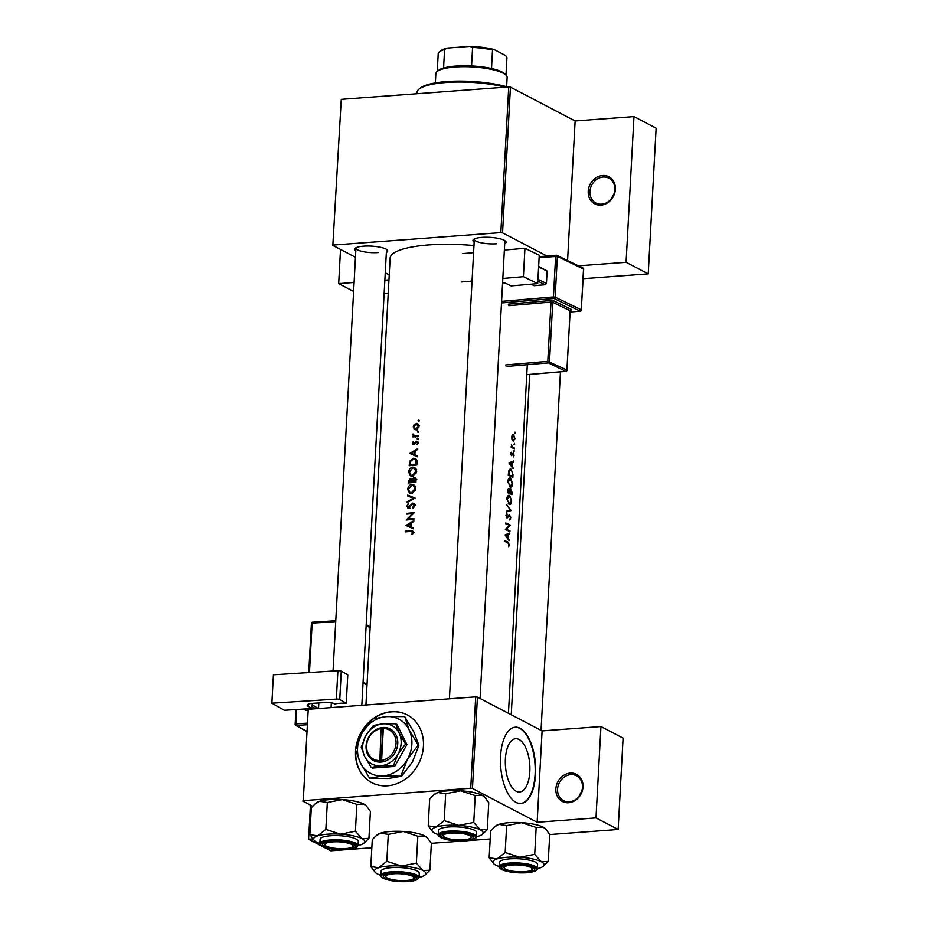 <?xml version="1.0" encoding="UTF-8"?>
<svg xmlns="http://www.w3.org/2000/svg" width="928" height="928" viewBox="0 0 928 928"><rect width="100%" height="100%" fill="white"/><g stroke="black" fill="none" stroke-linecap="round" stroke-linejoin="round"><path stroke-width="1.39" d="M570.244 773.082A15.289 13.096 117.6 0 1 583.016 786.898A15.289 13.096 117.6 0 1 568.644 802.72A15.289 13.096 117.6 0 1 555.86 788.916A15.289 13.096 117.6 0 1 570.244 773.082M569.293 801.792A14.013 12.006 -62.4 0 0 581.926 790.598A14.013 12.006 -62.4 0 0 576.52 775.785A14.013 12.006 -62.4 0 0 570.755 774.625A14.013 12.006 -62.4 0 0 558.122 785.819A14.013 12.006 -62.4 0 0 563.528 800.632A14.013 12.006 -62.4 0 0 569.293 801.792M602.608 175.485A15.289 13.096 117.6 0 1 615.38 189.3A15.289 13.096 117.6 0 1 601.008 205.123A15.289 13.096 117.6 0 1 588.224 191.307A15.289 13.096 117.6 0 1 602.608 175.485M601.657 204.195A14.013 12.006 -62.4 0 0 614.29 193.001A14.013 12.006 -62.4 0 0 608.884 178.188A14.013 12.006 -62.4 0 0 603.119 177.028A14.013 12.006 -62.4 0 0 590.486 188.222A14.013 12.006 -62.4 0 0 595.892 203.035A14.013 12.006 -62.4 0 0 601.657 204.195M505.389 758.965A26.715 12.168 85.8 0 0 519.587 791.99A26.715 12.168 85.8 0 0 529.83 771.736A26.715 12.168 85.8 0 0 515.632 738.711A26.715 12.168 85.8 0 0 505.389 758.965M500.575 756.169A38.234 17.423 85.8 0 0 520.886 803.439A38.234 17.423 85.8 0 0 535.549 774.451A38.234 17.423 85.8 0 0 515.226 727.181A38.234 17.423 85.8 0 0 500.575 756.169M520.666 803.462A38.234 17.423 85.8 0 0 535.096 774.486A38.234 17.423 85.8 0 0 515.005 727.204M355.621 750.137A38.234 32.747 -62.4 0 0 371.768 782.64A38.234 32.747 -62.4 0 0 387.486 785.796A38.234 32.747 -62.4 0 0 421.938 755.276A38.234 32.747 -62.4 0 0 407.206 714.873A38.234 32.747 -62.4 0 0 391.5 711.718A38.234 32.747 -62.4 0 0 372.917 718.887M407.322 714.931A38.234 32.747 -62.4 0 0 391.732 711.846A38.234 32.747 -62.4 0 0 373.555 718.713M355.807 250.85A16.565 4.014 3.1 0 1 355.192 248.263A16.565 4.014 3.1 0 1 363.579 246.175A16.565 4.014 3.1 0 1 387.231 250.003A16.565 4.014 3.1 0 1 386.35 252.509M361.827 705.315L386.5 249.725A15.289 3.712 -176.9 0 0 386.454 249.377M474.162 242.069A16.565 4.014 3.1 0 1 473.547 239.482A16.565 4.014 3.1 0 1 481.934 237.394A16.565 4.014 3.1 0 1 505.586 241.21A16.565 4.014 3.1 0 1 504.704 243.716M480.078 698.471L504.855 240.944A15.289 3.712 -176.9 0 0 504.797 240.596M365.934 705.013L390.131 258.123A71.375 17.296 3.1 0 1 428.759 244.922A71.375 17.296 3.1 0 1 473.964 245.572M413.25 531.431L410.756 530.607A71.375 17.296 -176.9 0 0 405.64 531.118L405.594 531.895A71.375 17.296 3.1 0 1 410.64 531.384L412.589 532.417L411.788 534.145L412.368 534.551L413.401 532.394L412.612 530.735M414.41 532.684L412.09 531.466L413.343 532.811M405.942 525.468L413.389 528.844L413.436 527.997L410.988 526.884L411.197 522.974L413.784 521.49L413.83 520.643L405.942 525.468M406.232 520.04A71.375 17.296 3.1 0 1 413.9 519.32L413.946 518.543A71.375 17.296 -176.9 0 0 407.879 519.088L414.259 512.674A71.375 17.296 -176.9 0 0 406.592 513.393L406.557 514.17A71.375 17.296 3.1 0 1 412.542 513.578L406.232 520.04M409.283 507.674L407.566 506.073L408.192 503.626L406.8 506.073L408.424 508.01L412.809 503.846L414.05 505.435L412.635 507.43L412.995 508.138L414.596 506.444L414.712 504.322L412.867 503.069L408.03 507.175L410.176 508.289M412.809 503.846L415.698 505.18M407.659 507.894L408.424 508.01M413.83 503.266L414.514 503.939M407.183 502.535L415.048 498.046L407.589 495.111L407.543 495.935L413.378 498.232L407.23 501.7L407.183 502.535M411.452 493.487L415.489 490.088L415.767 488.592L413.795 484.741L411.904 484.404C409.445 484.903 408.042 486.574 407.705 489.427L409.561 493.151L411.452 493.487M408.239 483.024A71.375 17.296 3.1 0 1 415.906 482.305L416.034 479.973L413.958 477.386L411.893 479.231L410.327 478.396L408.332 481.342L408.239 483.024M411.765 479.741L412.484 479.544L410.327 478.396L411.881 479.196M414.944 477.572L415.698 478.303M412.392 476.203L416.417 472.793L416.707 471.308L414.723 467.457L412.844 467.12C410.373 467.608 408.981 469.29 408.645 472.132L410.501 475.867L412.392 476.203M409.178 465.74A71.375 17.296 3.1 0 1 416.846 465.021L416.985 462.341L415.384 458.583L413.424 458.246L409.689 461.228L409.178 465.74M409.84 453.444L417.287 456.82L417.333 455.973L414.886 454.859L415.106 450.95L417.681 449.465L417.728 448.618L409.84 453.444M417.264 444.79L418.076 442.273L416.579 441.206L413.679 444.002L413.169 441.624L412.299 443.329L413.668 444.779L416.568 441.983L417.426 443.027L417.264 444.79M416.568 441.983L418.076 443.364M412.948 444.651L413.668 444.779M414.503 444.431L412.972 443.259M417.345 441.357L417.925 441.914M417.67 439.466L418.366 438.7L417.751 438.028L417.055 438.805L418.041 439.315M412.74 436.937A71.375 17.296 3.1 0 1 418.389 436.438L418.435 435.661A71.375 17.296 -176.9 0 0 416.498 435.812L414.572 435.847L412.995 433.933L413.598 436.079A71.375 17.296 -176.9 0 0 412.786 436.16L412.74 436.937M416.057 436.624L413.436 434.71M418.041 432.599L418.737 431.833L418.122 431.16L417.426 431.926L418.412 432.448M415.234 429.768L413.981 429.119L415.918 429.792L418.888 427.205L418.992 425.384L417.623 423.516L414.236 424.305L413.192 426.799L414.561 429.548M418.644 421.405L419.352 420.639L418.725 419.966L418.029 420.732L419.027 421.254M508.706 546.673L509.298 544.829L507.929 542.068A71.375 17.296 -176.9 0 0 504.728 540.664L504.681 541.442A71.375 17.296 3.1 0 1 507.836 542.822L508.88 544.562L508.706 546.673M509.437 540.363L508.15 538.368L508.358 534.447L509.832 533.008L505.041 534.899L508.88 540.398M509.182 514.796L507.024 517.372L506.932 513.59L505.957 515.539L507.001 518.16L509.716 515.527L510.342 517.58L509.704 519.97L510.76 517.801L509.484 514.704M508.44 515.701L509.716 515.527M507.674 517.07L506.305 517.43M506.27 512.07L511.05 510.516L506.676 504.646L510.168 510.006L506.317 511.247L506.27 512.07M510.11 487.188C511.537 487.606 512.372 486.458 512.604 483.743L510.586 478.094C509.043 477.665 508.115 478.836 507.79 481.609L510.783 487.328M509.194 478.198L509.866 477.955M509.6 469.371L511.119 469.255L508.695 470.879L508.266 475.287A71.375 17.296 3.1 0 1 512.848 477.386L512.987 474.707L511.119 469.255L510.307 469.092M513.59 456.924L514.089 455.323L513.312 453.026L511.583 454.824L511.316 452.214L510.736 453.606L511.56 455.602L513.288 453.815L513.59 456.924M512.592 454.674L510.934 454.871M513.938 451.634L514.019 450.196L514.321 451.089L513.66 451.147M511.142 447.261A71.375 17.296 3.1 0 1 514.39 448.792L514.437 448.015A71.375 17.296 -176.9 0 0 513.404 447.493L512.291 446.832L511.363 444.292L511.699 446.704A71.375 17.296 -176.9 0 0 511.189 446.484L511.142 447.261M514.912 433.573L514.994 432.135L515.295 433.028L514.634 433.086M513.219 441.16L514.994 438.677L513.567 434.617L512.337 434.942L511.63 437.088L512.082 439.744L513.683 441.252M512.616 434.687L513.567 434.617L512.337 434.942M514.309 444.767L514.39 443.329L514.692 444.222L514.031 444.268M513.335 468.338L512.047 466.343L512.256 462.422L513.729 460.984L508.938 462.875L512.778 468.373M510.319 489.021L509.75 490.1L508.799 488.65L507.326 492.571A71.375 17.296 3.1 0 1 511.908 494.67L512.036 492.327L510.632 488.894M509.17 504.484C510.609 504.89 511.432 503.742 511.664 501.027L509.646 495.378C508.103 494.949 507.175 496.12 506.85 498.893L509.843 504.623M508.266 495.482L508.927 495.239M505.331 529.586A71.375 17.296 3.1 0 1 509.901 531.674L509.948 530.897A71.375 17.296 -176.9 0 0 506.433 529.25L510.261 525.028A71.375 17.296 -176.9 0 0 505.69 522.94L505.644 523.705A71.375 17.296 3.1 0 1 509.333 525.352L505.331 529.586M303.282 800.655L308.235 709.294L303.282 800.655L470.74 788.232L475.693 696.858L477.41 697.079L542.103 730.904L537.15 822.278L595.985 817.904L618.141 829.481L549.724 834.562L548.262 861.416L541.279 861.718L534.725 854.34L519.738 857.252L505.18 852.484L496.967 858.945A25.648 6.218 3.1 0 1 506.781 857.275A25.648 6.218 3.1 0 1 519.738 857.252A25.648 6.218 3.1 0 1 541.279 861.718A25.648 6.218 3.1 0 1 543.228 866.311A25.648 6.218 3.1 0 1 540.061 867.877A25.648 6.218 3.1 0 1 537.382 868.585M477.41 697.079L472.456 788.452L537.15 822.278M332.827 245.433L341.26 99.342L332.827 245.433L355.459 257.265M385.248 272.832L389.226 274.92M310.439 805.075L308.595 839.237L330.739 850.814L344.102 849.828M350.424 849.352L371.838 847.763M376.049 835.803L377.313 834.736A25.648 6.218 3.1 0 1 380.492 833.158L388.275 834.388L386.825 861.277L378.612 867.738L370.817 866.508L372.279 839.62L376.049 835.803L380.492 833.158A25.648 6.218 3.1 0 1 390.305 831.5A25.648 6.218 3.1 0 1 403.262 831.465L417.82 836.244L424.804 835.942L427.588 838.123L431.369 843.32L462.457 841.046M468.768 840.571L490.193 838.982M595.985 817.904L600.938 726.543L623.082 738.12L618.141 829.481M302.737 801.05L312.666 806.235M372.615 719.119A38.234 32.747 -62.4 0 0 355.749 748.861M308.235 709.294L475.693 696.858M600.938 726.543L542.103 730.904M472.456 788.452L470.74 788.232M308.595 839.237L312.829 838.924M341.26 99.342L508.73 86.919L510.435 87.139L575.128 120.965L633.975 116.592L656.119 128.168L648.231 273.864L583.167 278.702M510.435 87.139L502.547 232.835L548.436 256.824M567.576 260.571L575.128 120.965M384.134 293.468L388.229 293.167M333.372 245.038L500.83 232.615L508.73 86.919M388.948 279.885L384.853 280.198M354.09 282.472L338.685 283.62L353.603 291.427M633.975 116.592L626.075 262.288L648.231 273.864M626.075 262.288L577.019 265.93M502.547 232.835L500.83 232.615M356.039 247.73A15.289 3.712 -176.9 0 0 355.958 248.078A15.289 3.712 -176.9 0 0 378.218 252.555M474.394 238.948A15.289 3.712 -176.9 0 0 474.312 239.285A15.289 3.712 -176.9 0 0 496.573 243.774M371.513 720.29A38.234 32.747 -62.4 0 0 356.224 747.168M355.807 750.856A38.234 32.747 -62.4 0 0 371.884 782.698M505.644 768.094A26.715 12.168 85.8 0 0 505.366 764.405M338.685 283.62L340.53 249.458M611.796 198.174A14.013 12.006 117.6 0 1 613.965 194.01M512.059 437.274L513.532 435.394L514.622 438.492L513.265 440.382L511.63 437.308M512.024 435.406L513.532 435.394M512.511 440.533L513.613 440.452L512.442 440.44M511.166 446.913L512.291 446.832M513.045 448.12L514.437 448.015M510.887 452.922L511.583 452.864M511.235 462.005L513.683 461.831M509.634 462.62L512.256 462.422M511.456 466.39L512.047 466.343M509.901 463.339L511.78 462.62L511.606 465.705L509.252 463.397M509.101 462.817L511.78 462.62M511.003 465.752L511.606 465.705M512.465 476.389A71.375 17.296 -176.9 0 0 508.822 474.718L509.136 471.517L511.073 470.032L512.546 472.874L512.465 476.389L511.038 476.493M508.544 471.563L509.136 471.517M509.043 470.02L511.073 470.032M508.312 481.783L510.539 478.871L512.186 483.558L510.156 486.423L507.778 481.818M508.556 478.871L510.539 478.871M509.344 486.632L510.69 486.527L509.228 486.481M507.883 492.014L508.764 489.427L509.426 492.675A71.375 17.296 -176.9 0 0 507.883 492.014L507.361 492.049M507.628 489.462L508.764 489.427M507.604 489.52L508.37 489.462M507.86 492.791L509.426 492.675M509.901 492.884L510.945 489.74L511.525 493.673A71.375 17.296 -176.9 0 0 509.901 492.884L508.37 493M509.46 490.831L510.075 490.784M509.843 489.764L510.945 489.74M510.11 493.777L511.525 493.673M507.372 499.067L509.6 496.155L511.247 500.842L509.217 503.707L506.85 499.102M507.628 496.155L509.6 496.155M508.416 503.916L509.75 503.811L508.289 503.776M507.929 510.748L511.05 510.516M508.37 510.597L511.05 510.4M508.486 515.62L509.379 515.562M506.178 514.495L507.187 514.414M508.88 525.132L510.261 525.028M509.194 525.283L510.249 525.202M505.435 529.32L506.433 529.25M508.556 531.002L509.948 530.897M507.338 534.029L509.785 533.855M505.737 534.644L508.358 534.447M507.546 538.414L508.15 538.368M506.004 535.363L507.883 534.644L507.709 537.73L505.342 535.421M505.203 534.841L507.883 534.644M507.106 537.776L507.709 537.73M406.847 531.756L405.64 531.118M412.426 534.482L411.788 534.145M413.157 533.368L412.438 532.997M411.452 454.175L409.851 453.328M411.962 454.395L412.716 453.978M417.322 456.124L414.886 454.859M411.301 453.235L414.282 451.426L414.12 454.511L411.301 453.235L414.12 454.511M415.06 451.832L414.282 451.426M413.122 443.758L412.299 443.329M414.851 444.083L414.201 443.746M416.486 441.995L415.686 441.577M417.403 444.663L416.753 444.326M414.016 436.81L412.786 436.16M414.839 436.728L413.598 436.079M415.825 437.239L414.955 435.777M413.47 435L412.763 434.629M415.814 429.803L415.512 429.13M413.876 427.158L413.192 426.799M414.874 424.641L414.236 424.305M417.925 424.572L416.266 423.261M416.231 424.038L418.331 426.346L415.964 429.014L413.865 426.741L416.231 424.038L419.607 425.453M419.004 426.694L418.331 426.346M416.927 429.525L414.944 428.84L417.206 430.024M410.373 461.587L409.689 461.228M415.28 459.488L413.424 458.246M415.698 459.441L416.405 459.43M416.069 464.313A71.375 17.296 -176.9 0 0 409.979 464.882L410.373 461.599L413.378 459.024L414.886 459.279L416.057 460.856L416.069 464.313L416.858 464.719M411.208 465.52L409.979 464.882M416.985 461.344L416.057 460.856M411.661 476.203L411.034 475.217M409.41 472.538L408.645 472.132M414.677 468.362L412.844 467.12M415.118 468.304L415.779 468.315M409.41 472.016L412.798 467.898L414.306 468.176L415.895 471.401L412.426 475.426L410.93 475.159L409.41 472.016M416.66 471.807L415.895 471.401M413.447 475.96L412.426 475.426M410.269 482.804L409.051 482.166L410.304 479.173L413.064 480.426M410.304 479.173L411.464 481.91A71.375 17.296 -176.9 0 0 409.051 482.166M412.252 481.794L411.487 481.4M412.716 482.572L411.464 481.91M413.505 482.502L412.276 481.33L412.45 479.706L413.911 478.164L416.8 479.486M413.911 478.164L415.141 481.597A71.375 17.296 -176.9 0 0 412.252 481.841M415.976 480.901L415.199 480.495M415.918 482.003L415.141 481.597M410.721 493.487L410.106 492.501M408.471 489.822L407.705 489.427M413.737 485.646L411.904 484.404M414.178 485.599L414.839 485.599M408.471 489.3L411.87 485.182L413.378 485.46L414.955 488.685L411.498 492.722L409.99 492.443L408.471 489.3M415.721 489.091L414.955 488.685M412.519 493.255L411.498 492.722M407.949 502.083L407.23 501.7M414.143 498.626L413.378 498.232M409.631 496.758L407.589 495.111M409.666 496.19L414.851 498.255M413.412 507.836L412.635 507.43M414.804 505.83L414.05 505.435M407.578 506.479L406.8 506.073M410.048 506.885L409.445 506.572M410.872 505.656L410.269 505.331M413.146 513.892L412.542 513.578M407.81 514.031L406.592 513.393M409.109 519.726L407.879 519.088M407.554 526.199L405.954 525.352M408.053 526.42L408.807 526.002M413.424 528.148L410.988 526.884M407.404 525.26L410.385 523.45L410.222 526.536L407.404 525.26L410.222 526.536M411.15 523.856L410.385 523.45M579.42 795.772A14.013 12.006 117.6 0 1 581.601 791.607M505.122 87.186A53.534 12.98 -176.9 0 0 418.841 89.262L420.14 88.172A52.258 12.667 3.1 0 1 507.5 87.012M418.841 89.262A53.534 12.98 -176.9 0 0 416.974 92.406L416.904 93.728M469.73 835.56A14.024 3.399 -176.9 0 0 452.377 833.042A14.024 3.399 -176.9 0 0 443.677 836.592A14.024 3.399 -176.9 0 0 444.837 837.404A14.024 3.399 -176.9 0 0 458.745 839.933A14.024 3.399 -176.9 0 0 470.786 838.065A14.024 3.399 -176.9 0 0 469.73 835.56M443.677 836.592L442.505 835.362A15.289 3.712 3.1 0 1 442.076 834.411A15.289 3.712 3.1 0 1 442.157 834.075A15.289 3.712 -176.9 0 0 442.076 834.411A15.289 3.712 -176.9 0 0 443.306 835.989M471.227 837.508A15.289 3.712 -176.9 0 0 472.619 836.07A15.289 3.712 -176.9 0 0 472.572 835.722A15.289 3.712 3.1 0 1 472.619 836.07A15.289 3.712 3.1 0 1 472.085 836.975L470.786 838.065M432.668 831.743A25.648 6.218 -176.9 0 1 436.009 827.068A25.648 6.218 3.1 0 1 445.823 825.41A25.648 6.218 3.1 0 1 458.78 825.386L444.21 820.619L436.009 827.068L428.214 825.85L432.668 831.743A25.648 6.218 -176.9 0 0 434.78 833.228A25.648 6.218 3.1 0 0 438.236 834.643M449.709 832.52A16.565 4.014 3.1 0 1 473.35 836.348A16.565 4.014 3.1 0 1 464.858 840.443A16.565 4.014 3.1 0 1 446.867 839.074A16.565 4.014 3.1 0 1 441.31 834.608A16.565 4.014 3.1 0 1 449.709 832.52M448.804 826.964A19.117 4.628 -176.9 0 0 438.457 830.502L438.236 834.701A19.117 4.628 3.1 0 1 448.584 831.163A19.117 4.628 3.1 0 1 476.412 836.766L476.644 832.578A19.117 4.628 -176.9 0 0 448.804 826.964M428.214 825.85L429.664 798.962L433.434 795.145L437.877 792.5L445.672 793.73L444.21 820.619M445.672 793.73L460.648 790.807L475.217 795.586L473.756 822.463L458.78 825.386A25.648 6.218 3.1 0 1 480.321 829.852L473.756 822.463M475.217 795.586L482.189 795.273L484.984 797.465L488.754 802.662L487.304 829.551L480.321 829.852A25.648 6.218 3.1 0 1 482.27 834.434A25.648 6.218 3.1 0 1 479.092 836A25.648 6.218 3.1 0 1 476.412 836.708M482.27 834.434L487.304 829.551M433.434 795.145L434.698 794.078A25.648 6.218 3.1 0 1 437.877 792.5A25.648 6.218 3.1 0 1 460.648 790.807A25.648 6.218 3.1 0 1 482.189 795.273A25.648 6.218 3.1 0 1 484.312 796.758L484.984 797.465M351.376 844.341A14.024 3.399 -176.9 0 0 334.034 841.824A14.024 3.399 -176.9 0 0 325.322 845.373A14.024 3.399 -176.9 0 0 326.482 846.185A14.024 3.399 -176.9 0 0 340.39 848.726A14.024 3.399 -176.9 0 0 352.443 846.846A14.024 3.399 -176.9 0 0 351.376 844.341M325.322 845.373L324.162 844.155A15.289 3.712 3.1 0 1 323.721 843.204A15.289 3.712 3.1 0 1 323.814 842.856A15.289 3.712 -176.9 0 0 323.721 843.204A15.289 3.712 -176.9 0 0 324.962 844.782M352.872 846.29A15.289 3.712 -176.9 0 0 354.264 844.851A15.289 3.712 -176.9 0 0 354.218 844.503A15.289 3.712 3.1 0 1 354.264 844.851A15.289 3.712 3.1 0 1 353.73 845.756L352.443 846.846M309.859 834.632L311.309 807.743L315.079 803.926L319.522 801.282A25.648 6.218 3.1 0 1 329.336 799.623A25.648 6.218 3.1 0 1 342.293 799.6L356.862 804.367L355.401 831.244L340.425 834.168L325.856 829.4L317.654 835.861L309.859 834.632L314.314 840.536A25.648 6.218 3.1 0 1 317.654 835.861A25.648 6.218 3.1 0 1 340.425 834.168A25.648 6.218 3.1 0 1 361.966 838.634L355.401 831.244M315.079 803.926L316.355 802.859A25.648 6.218 3.1 0 1 319.522 801.282L327.317 802.511L342.293 799.6A25.648 6.218 3.1 0 1 363.846 804.066L366.63 806.246L370.4 811.443L368.95 838.332L361.966 838.634A25.648 6.218 -176.9 0 1 363.915 843.216L368.95 838.332M363.915 843.216A25.648 6.218 -176.9 0 1 360.737 844.793A25.648 6.218 3.1 0 1 358.057 845.501M346.504 849.224A16.565 4.014 3.1 0 1 328.524 847.856A16.565 4.014 3.1 0 1 322.967 843.39A16.565 4.014 3.1 0 1 331.354 841.302A16.565 4.014 3.1 0 1 355.006 845.13A16.565 4.014 3.1 0 1 346.504 849.224M358.057 845.559L358.289 841.36A19.117 4.628 -176.9 0 0 330.449 835.757A19.117 4.628 -176.9 0 0 320.102 839.295L319.882 843.494A19.117 4.628 3.1 0 1 330.229 839.956A19.117 4.628 3.1 0 1 358.057 845.559L355.876 847.96L347.42 849.677C337.722 850.164 329.66 849.224 323.222 846.835C320.473 845.408 319.36 844.283 319.882 843.494M327.317 802.511L325.856 829.4M356.862 804.367L363.846 804.066A25.648 6.218 3.1 0 1 365.957 805.55L366.63 806.246M319.882 843.436A25.648 6.218 3.1 0 1 316.425 842.021A25.648 6.218 3.1 0 1 314.314 840.536M388.275 834.388L403.262 831.465A25.648 6.218 3.1 0 1 424.804 835.942A25.648 6.218 3.1 0 1 426.915 837.416L427.588 838.123M431.369 843.32L429.908 870.209L422.936 870.51A25.648 6.218 -176.9 0 1 424.873 875.092A25.648 6.218 -176.9 0 1 421.706 876.67A25.648 6.218 3.1 0 1 419.027 877.378M407.473 881.101A16.565 4.014 3.1 0 1 389.482 879.732A16.565 4.014 3.1 0 1 383.925 875.266A16.565 4.014 3.1 0 1 392.312 873.178A16.565 4.014 3.1 0 1 415.964 877.006A16.565 4.014 3.1 0 1 407.473 881.101M386.292 877.25A14.024 3.399 -176.9 0 0 387.44 878.062A14.024 3.399 -176.9 0 0 401.36 880.602A14.024 3.399 -176.9 0 0 413.401 878.723A14.024 3.399 -176.9 0 0 412.334 876.218A14.024 3.399 -176.9 0 0 394.992 873.7A14.024 3.399 -176.9 0 0 386.292 877.25L385.12 876.032A15.289 3.712 3.1 0 1 384.691 875.081A15.289 3.712 3.1 0 1 384.772 874.733A15.289 3.712 -176.9 0 0 384.691 875.081A15.289 3.712 -176.9 0 0 385.92 876.647M419.027 877.436L419.247 873.236A19.117 4.628 -176.9 0 0 391.419 867.634A19.117 4.628 -176.9 0 0 381.072 871.16L380.84 875.359A19.117 4.628 3.1 0 1 391.187 871.821A19.117 4.628 3.1 0 1 419.027 877.436L416.834 879.837L408.378 881.542C398.692 882.041 390.63 881.09 384.18 878.712C381.431 877.273 380.318 876.16 380.84 875.359M424.873 875.092L429.908 870.209M370.817 866.508L375.272 872.401A25.648 6.218 3.1 0 1 378.612 867.738A25.648 6.218 3.1 0 1 401.383 866.044L386.825 861.277M416.37 863.121L401.383 866.044A25.648 6.218 3.1 0 1 422.936 870.51L416.37 863.121L417.82 836.244M380.84 875.301A25.648 6.218 3.1 0 1 377.383 873.886A25.648 6.218 3.1 0 1 375.272 872.401M413.83 878.166A15.289 3.712 -176.9 0 0 415.234 876.728A15.289 3.712 -176.9 0 0 415.187 876.38A15.289 3.712 3.1 0 1 415.234 876.728A15.289 3.712 3.1 0 1 414.7 877.633L413.401 878.723M510.667 864.386A16.565 4.014 3.1 0 1 534.319 868.214A16.565 4.014 3.1 0 1 525.816 872.308A16.565 4.014 3.1 0 1 507.836 870.951A16.565 4.014 3.1 0 1 502.28 866.485A16.565 4.014 3.1 0 1 510.667 864.386M532.185 869.374A15.289 3.712 -176.9 0 0 533.588 867.947A15.289 3.712 -176.9 0 0 533.53 867.599A15.289 3.712 3.1 0 1 533.588 867.947A15.289 3.712 3.1 0 1 533.043 868.84L531.756 869.93A14.024 3.399 -176.9 0 0 530.688 867.425A14.024 3.399 -176.9 0 0 513.346 864.919A14.024 3.399 -176.9 0 0 504.646 868.469A14.024 3.399 -176.9 0 0 505.795 869.281A14.024 3.399 -176.9 0 0 519.715 871.81A14.024 3.399 -176.9 0 0 531.756 869.93M509.774 858.841A19.117 4.628 -176.9 0 0 499.426 862.379L499.194 866.578A19.117 4.628 3.1 0 1 509.542 863.04A19.117 4.628 3.1 0 1 537.37 868.643L537.602 864.444A19.117 4.628 -176.9 0 0 509.774 858.841M499.194 866.52A25.648 6.218 3.1 0 1 495.738 865.105A25.648 6.218 -176.9 0 1 493.626 863.62A25.648 6.218 -176.9 0 1 496.967 858.945L489.172 857.716L490.634 830.838L494.392 827.022L498.835 824.377L506.63 825.607L505.18 852.484M506.63 825.607L521.617 822.684L536.175 827.451L534.725 854.34M536.175 827.451L543.158 827.15L545.942 829.342L549.724 834.539M543.228 866.311L548.262 861.416M489.172 857.716L493.626 863.62M494.392 827.022L495.668 825.943A25.648 6.218 3.1 0 1 498.835 824.377A25.648 6.218 3.1 0 1 521.617 822.684A25.648 6.218 3.1 0 1 543.158 827.15A25.648 6.218 3.1 0 1 545.27 828.634L545.942 829.342M504.646 868.469L503.475 867.239A15.289 3.712 3.1 0 1 503.034 866.288A15.289 3.712 3.1 0 1 503.127 865.952A15.289 3.712 -176.9 0 0 503.034 866.288A15.289 3.712 -176.9 0 0 504.275 867.866M506.63 86.756L507.129 77.476A35.682 8.654 -176.9 0 0 506.12 75.249A35.682 8.654 -176.9 0 0 455.172 67.013A35.682 8.654 -176.9 0 0 437.111 71.514A35.682 8.654 -176.9 0 0 435.858 73.614L435.36 82.894M437.111 71.514L438.41 70.424A34.417 8.34 3.1 0 1 443.584 68.034A34.417 8.34 3.1 0 1 455.834 66.085A34.417 8.34 3.1 0 1 471.575 65.958A34.417 8.34 3.1 0 1 491.515 68.521A34.417 8.34 3.1 0 1 504.948 74.031L506.12 75.249M471.575 65.958L472.572 47.432L469.962 46.4A33.141 8.027 3.1 0 1 493.963 49.486L505.621 55.587L506.932 57.536L505.98 75.11L506.932 57.652A34.417 8.34 -176.9 0 0 506.932 57.536M447.331 48.082L444.582 49.509A34.417 8.34 -176.9 0 0 439.408 51.91L440.707 50.82A33.141 8.027 3.1 0 1 447.331 48.082L469.962 46.4M443.584 68.034L444.582 49.509M493.963 49.486L492.513 50.008A34.417 8.34 -176.9 0 0 472.572 47.432M491.515 68.521L492.513 50.008M439.408 51.91A34.417 8.34 -176.9 0 0 438.202 53.928A34.417 8.34 -176.9 0 0 438.202 54.033M308.316 704.201L308.2 706.359L311.994 708.516L312.272 703.378M311.994 708.516L284.362 710.268L271.881 703.192L336.354 699.097L337.896 670.7L273.424 674.795L271.881 703.192M337.896 670.7A2.552 0.615 3.1 0 1 341.284 671.164L347.791 674.853L346.26 703.262L339.752 699.561A2.552 0.615 -176.9 0 0 336.354 699.097M308.2 706.359A10.196 2.471 3.1 0 1 307.226 705.222A10.196 2.471 3.1 0 1 313.061 703.32L325.728 702.508A6.368 1.543 3.1 0 1 334.196 703.679L334.741 703.992A15.289 3.712 3.1 0 1 346.26 703.262M307.655 710.222L305.811 710.349L303.526 709.05M315.764 708.737L312.098 706.649M312.202 704.712L318.316 708.54M318.826 702.948L318.536 708.308M539.261 255.235L537.718 283.632L523.404 276.695L524.946 248.298L539.261 255.235M502.593 282.611A10.196 2.471 3.1 0 1 506.723 283.794L511.073 285.905L537.718 283.632M461.239 281.996L472.039 281.08M502.814 278.458L523.404 276.695M462.77 253.599L473.582 252.683M504.356 250.061L524.946 248.298M538.658 266.336L547.102 271.069L546.43 283.411L545.258 284.745L534.157 285.696L531.083 284.2M547.102 271.069L538.623 266.962M537.95 279.305L546.43 283.411M545.258 284.745L537.857 281.161M381.594 760.415L383.322 728.41L383.983 727.424L381.71 727.645A17.841 15.289 -62.4 0 0 366.073 745.973A17.841 15.289 -62.4 0 0 379.842 762.12L382.104 762.004L381.594 760.415A16.565 14.187 -62.4 0 0 396.036 743.398A16.565 14.187 -62.4 0 0 383.322 728.41M382.104 761.958A17.841 15.289 -62.4 0 0 397.752 743.618A17.841 15.289 -62.4 0 0 383.972 727.471M373.474 725.429L365.818 735.544L361.236 747.249L364.681 756.529L371.2 767.41L372.464 768.071L394.678 766.424L406.916 744.616L396.952 724.443L395.688 723.782L383.044 723.805L373.474 725.429M371.2 767.41L380.77 765.786L393.414 765.762L394.678 766.424M393.414 765.762L397.996 754.058L405.652 743.954L406.916 744.616M405.652 743.954L399.133 733.062L395.688 723.782M400.942 775.866L407.427 759.336L418.226 745.068L409.028 729.698A30.589 26.204 -62.4 0 0 386.315 716.625A30.589 26.204 -62.4 0 0 361.99 733.19A30.589 26.204 -62.4 0 0 360.389 762.828A30.589 26.204 -62.4 0 0 383.102 775.889A30.589 26.204 -62.4 0 0 407.427 759.336A30.589 26.204 -62.4 0 0 409.028 729.698L404.84 716.95L414.039 732.32L418.911 745.428L412.438 761.958L401.627 776.214L388.113 778.511L369.588 778.186L383.102 775.889L401.627 776.214M404.156 716.59L386.315 716.625L372.801 718.922L361.99 733.19L355.517 749.72L360.389 762.828L369.588 778.186M418.226 745.068L418.911 745.428M399.133 733.062A21.669 18.56 -62.4 0 0 383.044 723.805A21.669 18.56 -62.4 0 0 365.818 735.544A21.669 18.56 -62.4 0 0 364.681 756.529A21.669 18.56 -62.4 0 0 380.77 765.786A21.669 18.56 -62.4 0 0 397.996 754.058A21.669 18.56 -62.4 0 0 399.133 733.062M381.71 727.645L381.06 728.573L379.842 762.12M381.06 728.573A16.565 14.187 -62.4 0 0 366.618 745.59A16.565 14.187 -62.4 0 0 379.332 760.577M383.496 728.155L381.721 727.598M382.881 728.202L381.048 762.074M511.943 447.609L513.404 447.493M507.778 516.908L508.463 516.861M506.433 542.184L507.929 542.068M413.064 531.814L410.756 530.607M415.442 443.108L414.828 442.784M417.786 436.485L416.498 435.812M410.014 464.383L409.271 464M416.916 463.722L416.127 463.316M409.074 481.725L408.332 481.342M448.885 832.091A18.351 4.443 -176.9 0 0 440.986 837.682A18.351 4.443 -176.9 0 0 465.67 840.872A18.351 4.443 -176.9 0 0 473.57 835.27A18.351 4.443 -176.9 0 0 448.885 832.091M347.316 849.654A18.351 4.443 -176.9 0 0 355.227 844.051A18.351 4.443 -176.9 0 0 330.53 840.872A18.351 4.443 -176.9 0 0 322.631 846.475A18.351 4.443 -176.9 0 0 347.316 849.654M408.285 881.53A18.351 4.443 -176.9 0 0 416.185 875.928A18.351 4.443 -176.9 0 0 391.5 872.749A18.351 4.443 -176.9 0 0 383.6 878.352A18.351 4.443 -176.9 0 0 408.285 881.53M509.855 863.968A18.351 4.443 -176.9 0 0 501.955 869.559A18.351 4.443 -176.9 0 0 526.64 872.738A18.351 4.443 -176.9 0 0 534.54 867.146A18.351 4.443 -176.9 0 0 509.855 863.968M341.284 671.164L339.752 699.561M306.866 724.768L296.368 725.441L306.518 731.194M367.001 685.189L363.034 682.938M296.67 709.491L295.893 723.898L306.948 723.19M335.727 621.632L312.144 623.129L309.476 672.51M370.121 627.676L366.154 625.426M312.759 622.201L335.774 620.739L312.759 622.201M308.757 672.556L311.414 623.361L312.608 622.166A1.276 1.276 0 0 0 311.414 623.361L311.541 623.512M295.29 724.281A1.276 1.114 -60.5 0 0 296.368 725.441L295.893 723.898L295.29 724.281M570.256 311.994L580.128 311.147L553.993 298.491L501.491 302.969M508.254 304.164L550.443 300.568A1.276 0.615 -94.9 0 1 551 302.099L508.811 305.695M570.65 310.184A2.552 0.615 -176.9 0 0 571.335 309.418L553.912 300.974A2.552 0.615 -176.9 0 0 550.443 300.568M501.572 301.38L553.436 296.948L555.64 256.209A1.276 0.615 -94.9 0 1 556.15 255.235L539.18 256.685L555.988 255.304M539.133 257.613L557.368 256.406L555.164 297.157L581.311 309.824L583.515 269.074L557.368 256.406A1.276 1.067 -64.2 0 0 556.336 255.27A1.276 0.615 -94.9 0 0 556.15 255.235A1.276 1.276 0 0 1 556.823 255.362L582.958 268.03A1.276 1.067 -64.2 0 1 583.515 269.074L583.503 269.387M505.598 364.959L547.787 361.363L566.95 370.017L570.163 310.752L552.728 302.308L549.515 361.572A1.276 1.067 -64.2 0 1 548.344 362.906L506.154 366.502M526.779 374.668L565.767 371.339L548.344 362.906A1.276 0.615 85.1 0 1 547.787 361.363L551 302.099L552.728 302.308A1.276 1.067 -64.2 0 1 553.912 300.974M526.768 374.726L565.941 371.386A1.276 1.276 0 0 0 567.112 370.179L566.95 370.017A1.276 1.067 115.8 0 1 565.767 371.339A1.276 0.615 85.1 0 0 565.941 371.386A1.276 0.615 85.1 0 0 566.231 371.2M571.335 309.418A1.276 1.067 115.8 0 0 570.163 310.752L566.892 370.342M570.186 310.172L570.813 310.068L570.14 311.054M570.256 312.04L580.313 311.193A1.276 1.276 0 0 0 581.473 309.987L581.311 309.824A1.276 1.067 -64.2 0 1 580.128 311.147A1.276 0.615 85.1 0 0 580.313 311.193A1.276 0.615 85.1 0 0 580.592 311.008M582.958 268.03A1.276 1.276 0 0 1 583.677 269.236L581.253 310.149M553.993 298.491A1.276 1.067 -64.2 0 0 555.164 297.157L553.436 296.948A1.276 0.615 85.1 0 0 553.993 298.491M527.313 364.692L508.44 713.307M511.699 454.848L510.957 454.906M513.149 453.78L512.349 453.838M509.553 515.492L508.509 515.574M507.222 517.406L506.328 517.476M413.343 443.944L414.41 444.5M416.95 442.053L418.134 442.679M414.039 435.661L416.289 436.844M414.886 459.279L417.194 460.485M414.306 468.176L416.614 469.382M410.93 475.159L413.134 476.319M413.378 485.46L415.674 486.666M409.99 492.443L412.206 493.603M474.312 239.285L449.419 698.807M438.236 834.701C437.703 835.502 438.828 836.615 441.577 838.054C448.015 840.432 456.077 841.383 465.775 840.884C476.934 839.654 476.192 837.59 476.412 836.766M331.064 707.6L331.331 702.809M333.048 671.014L355.958 248.078M499.194 866.578C498.672 867.378 499.786 868.492 502.535 869.93C508.973 872.308 517.047 873.248 526.733 872.761C537.892 871.531 537.161 869.466 537.37 868.643M437.262 71.386L438.202 53.928M370.156 626.957L366.189 624.718M367.036 684.47L363.08 682.219M306.507 731.38L295.812 725.313A1.276 1.276 0 0 1 295.162 724.13L295.951 709.526M541.036 730.348L560.454 371.85M511.247 714.769L529.679 374.471"/></g></svg>
